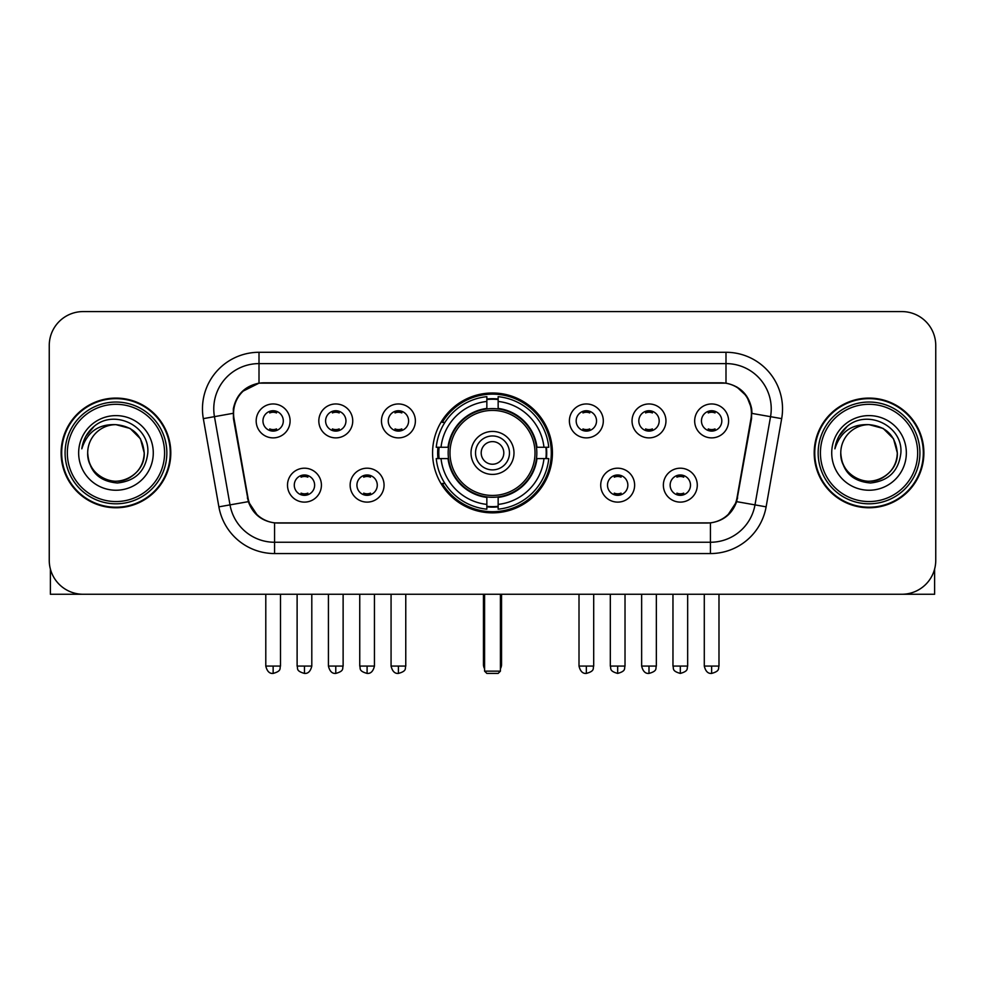 <?xml version="1.0" encoding="UTF-8"?>
<svg xmlns="http://www.w3.org/2000/svg" width="985" height="985" viewBox="0 0 985 985"><rect width="100%" height="100%" fill="white"/><g stroke="black" fill="none" stroke-linecap="round" stroke-linejoin="round"><path stroke-width="1.48" d="M432.575 452.928A59.925 59.925 0 0 0 492.5 512.853A59.925 59.925 0 0 0 552.425 452.928A59.925 59.925 0 0 0 492.5 392.99A59.925 59.925 0 0 0 432.575 452.928M384.064 485.149A16.967 16.967 0 0 1 367.097 502.116A16.967 16.967 0 0 1 350.143 485.149A16.967 16.967 0 0 1 367.097 468.195A16.967 16.967 0 0 1 384.064 485.149M356.927 485.149A10.182 10.182 0 0 0 367.097 495.332A10.182 10.182 0 0 0 377.28 485.149A10.182 10.182 0 0 0 367.097 474.979A10.182 10.182 0 0 0 356.927 485.149M634.636 485.149A16.967 16.967 0 0 1 617.669 502.116A16.967 16.967 0 0 1 600.715 485.149A16.967 16.967 0 0 1 617.669 468.195A16.967 16.967 0 0 1 634.636 485.149M607.499 485.149A10.182 10.182 0 0 0 617.669 495.332A10.182 10.182 0 0 0 627.851 485.149A10.182 10.182 0 0 0 617.669 474.979A10.182 10.182 0 0 0 607.499 485.149M697.282 485.149A16.967 16.967 0 0 1 680.315 502.116A16.967 16.967 0 0 1 663.361 485.149A16.967 16.967 0 0 1 680.315 468.195A16.967 16.967 0 0 1 697.282 485.149M670.145 485.149A10.182 10.182 0 0 0 680.315 495.332A10.182 10.182 0 0 0 690.497 485.149A10.182 10.182 0 0 0 680.315 474.979A10.182 10.182 0 0 0 670.145 485.149M321.418 485.149A16.967 16.967 0 0 1 304.464 502.116A16.967 16.967 0 0 1 287.497 485.149A16.967 16.967 0 0 1 304.464 468.195A16.967 16.967 0 0 1 321.418 485.149M294.281 485.149A10.182 10.182 0 0 0 304.464 495.332A10.182 10.182 0 0 0 314.634 485.149A10.182 10.182 0 0 0 304.464 474.979A10.182 10.182 0 0 0 294.281 485.149M352.741 420.927A16.967 16.967 0 0 1 335.774 437.882A16.967 16.967 0 0 1 318.82 420.927A16.967 16.967 0 0 1 335.774 403.961A16.967 16.967 0 0 1 352.741 420.927M325.604 420.927A10.182 10.182 0 0 0 335.774 431.098A10.182 10.182 0 0 0 345.957 420.927A10.182 10.182 0 0 0 335.774 410.745A10.182 10.182 0 0 0 325.604 420.927M415.387 420.927A16.967 16.967 0 0 1 398.42 437.882A16.967 16.967 0 0 1 381.466 420.927A16.967 16.967 0 0 1 398.42 403.961A16.967 16.967 0 0 1 415.387 420.927M388.25 420.927A10.182 10.182 0 0 0 398.42 431.098A10.182 10.182 0 0 0 408.603 420.927A10.182 10.182 0 0 0 398.42 410.745A10.182 10.182 0 0 0 388.25 420.927M603.312 420.927A16.967 16.967 0 0 1 586.346 437.882A16.967 16.967 0 0 1 569.392 420.927A16.967 16.967 0 0 1 586.346 403.961A16.967 16.967 0 0 1 603.312 420.927M576.176 420.927A10.182 10.182 0 0 0 586.346 431.098A10.182 10.182 0 0 0 596.528 420.927A10.182 10.182 0 0 0 586.346 410.745A10.182 10.182 0 0 0 576.176 420.927M665.958 420.927A16.967 16.967 0 0 1 648.992 437.882A16.967 16.967 0 0 1 632.038 420.927A16.967 16.967 0 0 1 648.992 403.961A16.967 16.967 0 0 1 665.958 420.927M638.822 420.927A10.182 10.182 0 0 0 648.992 431.098A10.182 10.182 0 0 0 659.174 420.927A10.182 10.182 0 0 0 648.992 410.745A10.182 10.182 0 0 0 638.822 420.927M728.604 420.927A16.967 16.967 0 0 1 711.638 437.882A16.967 16.967 0 0 1 694.671 420.927A16.967 16.967 0 0 1 711.638 403.961A16.967 16.967 0 0 1 728.604 420.927M701.455 420.927A10.182 10.182 0 0 0 711.638 431.098A10.182 10.182 0 0 0 721.808 420.927A10.182 10.182 0 0 0 711.638 410.745A10.182 10.182 0 0 0 701.455 420.927M290.095 420.927A16.967 16.967 0 0 1 273.14 437.882A16.967 16.967 0 0 1 256.174 420.927A16.967 16.967 0 0 1 273.14 403.961A16.967 16.967 0 0 1 290.095 420.927M262.958 420.927A10.182 10.182 0 0 0 273.14 431.098A10.182 10.182 0 0 0 283.311 420.927A10.182 10.182 0 0 0 273.14 410.745A10.182 10.182 0 0 0 262.958 420.927M234.024 418.65A30.535 30.535 0 0 1 264.091 382.82L720.909 382.82A30.535 30.535 0 0 1 750.976 418.65L737.014 497.807A30.535 30.535 0 0 1 706.947 523.035L278.053 523.035A30.535 30.535 0 0 1 247.986 497.807L234.024 418.65M437.956 458.579A54.84 54.84 0 0 1 437.956 447.276M61.119 452.928A54.84 54.84 0 0 0 115.959 507.767A54.84 54.84 0 0 0 170.799 452.928A54.84 54.84 0 0 0 115.959 398.088A54.84 54.84 0 0 0 61.119 452.928M814.201 452.928A54.84 54.84 0 0 0 869.041 507.767A54.84 54.84 0 0 0 923.881 452.928A54.84 54.84 0 0 0 869.041 398.088A54.84 54.84 0 0 0 814.201 452.928M233.334 408.824C236.265 394.677 244.822 386.12 259.006 383.153L725.994 383.153C740.166 386.108 748.723 394.665 751.666 408.824L751.543 418.65L736.645 501.648C732.187 513.936 723.446 521.028 710.444 522.887L274.556 522.887C261.579 521.053 252.85 513.961 248.355 501.648L233.457 418.65L233.334 408.824M242.002 391.685L259.006 383.153L259.006 363.6L725.994 363.6A45.224 45.224 0 0 1 770.541 416.68L754.99 504.874A45.224 45.224 0 0 1 710.444 542.255L274.556 542.255A45.224 45.224 0 0 1 230.01 504.874L214.459 416.68A45.224 45.224 0 0 1 259.006 363.6L259.006 352.285L725.994 352.285L725.994 383.153M736.743 386.908L746.716 396.192L751.666 408.824L752.011 413.417L781.671 418.637L766.121 506.844A56.539 56.539 0 0 1 710.444 553.558L274.556 553.558A56.539 56.539 0 0 1 218.879 506.844L203.329 418.637A56.539 56.539 0 0 1 259.006 352.285M277.487 523.035L274.556 522.887L274.556 553.558M710.444 553.558L710.444 522.887L707.513 523.035M766.121 506.844L736.645 501.648L727.521 515.561M257.676 515.734L248.355 501.648L218.879 506.844M737.58 497.807L737.396 498.767M247.604 498.767L247.42 497.807M203.329 418.637L232.989 413.343M935.75 345.501A33.921 33.921 0 0 0 901.829 311.58L83.171 311.58A33.921 33.921 0 0 0 49.25 345.501L49.25 560.342A33.921 33.921 0 0 0 83.171 594.263L901.829 594.263A33.921 33.921 0 0 0 935.75 560.342L935.75 345.501L935.75 560.342M49.25 345.501L49.25 560.342M901.829 311.58L83.171 311.58M83.171 594.263L901.829 594.263M50.383 569.034L50.383 594.263L181.548 594.263M164.581 452.928A48.622 48.622 0 0 0 115.959 404.306A48.622 48.622 0 0 0 67.337 452.928A48.622 48.622 0 0 0 115.959 501.55A48.622 48.622 0 0 0 164.581 452.928M166.847 452.928A50.888 50.888 0 0 0 115.959 402.04A50.888 50.888 0 0 0 65.084 452.928A50.888 50.888 0 0 0 115.959 503.803A50.888 50.888 0 0 0 166.847 452.928M170.245 452.928A54.273 54.273 0 0 0 115.959 398.654A54.273 54.273 0 0 0 61.686 452.928A54.273 54.273 0 0 0 115.959 507.201A54.273 54.273 0 0 0 170.245 452.928M144.229 452.928C142.554 435.752 133.135 426.333 115.959 424.658L130.094 428.438L140.449 438.793L144.229 452.928L140.449 438.793L130.094 428.438L115.959 424.658L130.094 428.438L140.449 438.793L144.229 452.928L140.449 438.793L130.094 428.438L115.959 424.658L130.094 428.438L140.449 438.793L144.229 452.928C145.201 473.822 119.444 488.695 101.824 477.405C92.787 471.741 88.071 463.578 87.69 452.928C89.044 471.359 98.943 481.382 117.4 482.995C135.499 481.049 145.645 471.027 147.799 452.928C149.905 426 114.617 408.886 94.289 426.222C87.197 432.156 83.048 439.679 81.817 448.815C87.16 431.972 98.537 423.919 115.959 424.658L130.094 428.438L140.449 438.793L144.229 452.928C145.201 473.822 119.444 488.695 101.824 477.405C92.787 471.741 88.071 463.578 87.69 452.928C86.729 473.822 112.475 488.695 130.094 477.405C139.144 471.741 143.847 463.578 144.229 452.928C143.847 463.578 139.144 471.741 130.094 477.405C112.475 488.695 86.729 473.822 87.69 452.928C88.071 463.578 92.787 471.741 101.824 477.405C119.444 488.695 145.201 473.822 144.229 452.928C145.201 473.822 119.444 488.695 101.824 477.405C92.787 471.741 88.071 463.578 87.69 452.928C88.071 463.578 92.787 471.741 101.824 477.405C119.444 488.695 145.201 473.822 144.229 452.928C143.847 463.578 139.144 471.741 130.094 477.405C112.475 488.695 86.729 473.822 87.69 452.928C86.729 473.822 112.475 488.695 130.094 477.405C139.144 471.741 143.847 463.578 144.229 452.928C143.847 463.578 139.144 471.741 130.094 477.405C112.475 488.695 86.729 473.822 87.69 452.928C88.071 463.578 92.787 471.741 101.824 477.405C119.444 488.695 145.201 473.822 144.229 452.928C143.847 463.578 139.144 471.741 130.094 477.405C112.475 488.695 86.729 473.822 87.69 452.928C88.071 463.578 92.787 471.741 101.824 477.405C119.444 488.695 145.201 473.822 144.229 452.928C145.201 473.822 119.444 488.695 101.824 477.405C92.787 471.741 88.071 463.578 87.69 452.928A28.27 28.27 0 0 1 115.959 424.658L130.094 428.438L140.449 438.793L144.229 452.928C145.361 474.868 117.153 489.446 99.941 476.211M78.652 452.928A37.319 37.319 0 0 0 115.959 490.235A37.319 37.319 0 0 0 153.278 452.928A37.319 37.319 0 0 0 115.959 415.608A37.319 37.319 0 0 0 78.652 452.928M94.277 426.234L85.941 436.146M85.424 437.106L86.175 435.739L85.424 437.106M536.468 458.579A44.325 44.325 0 0 0 498.151 408.96L498.151 408.96A44.325 44.325 0 0 0 448.532 458.579A44.325 44.325 0 0 0 536.468 458.579L536.468 458.579A44.325 44.325 0 0 1 498.151 496.883L498.151 504.406A51.786 51.786 0 0 0 543.979 458.579L548.756 458.579A56.539 56.539 0 0 1 498.151 509.183L498.151 504.406M439.088 458.579A53.707 53.707 0 0 1 439.088 447.276M498.151 399.516A53.707 53.707 0 0 0 486.849 399.516M545.912 447.276A53.707 53.707 0 0 1 545.912 458.579M543.979 447.276L548.756 447.276A56.539 56.539 0 0 0 498.151 396.672L498.151 408.43A44.854 44.854 0 0 1 536.997 447.276L543.979 447.276A51.786 51.786 0 0 0 498.151 401.449M441.021 458.579L436.244 458.579A56.539 56.539 0 0 0 486.849 509.183L486.849 497.425A44.854 44.854 0 0 1 448.003 458.579L441.021 458.579A51.786 51.786 0 0 0 486.849 504.406M543.979 458.579L536.997 458.579A44.854 44.854 0 0 1 498.151 497.425L498.151 496.883M448.532 458.579L448.532 458.579A44.325 44.325 0 0 0 486.849 496.883M498.151 506.339A53.707 53.707 0 0 1 486.849 506.339M486.849 401.449L486.849 396.672A56.539 56.539 0 0 0 436.244 447.276L448.003 447.276A44.854 44.854 0 0 1 486.849 408.43L486.849 401.449A51.786 51.786 0 0 0 441.021 447.276M535.015 452.928A42.515 42.515 0 0 1 492.5 495.443A42.515 42.515 0 0 1 449.985 452.928A42.515 42.515 0 0 1 492.5 410.413A42.515 42.515 0 0 1 535.015 452.928M513.985 452.928A21.485 21.485 0 0 0 492.5 431.442A21.485 21.485 0 0 0 471.015 452.928A21.485 21.485 0 0 0 492.5 474.413A21.485 21.485 0 0 0 513.985 452.928M509.467 452.928A16.967 16.967 0 0 0 492.5 435.961A16.967 16.967 0 0 0 475.533 452.928A16.967 16.967 0 0 0 492.5 469.882A16.967 16.967 0 0 0 509.467 452.928M503.803 452.928A11.303 11.303 0 0 1 492.5 464.231A11.303 11.303 0 0 1 481.197 452.928A11.303 11.303 0 0 1 492.5 441.612A11.303 11.303 0 0 1 503.803 452.928A11.303 11.303 0 0 1 492.5 464.231A11.303 11.303 0 0 1 481.197 452.928A11.303 11.303 0 0 1 492.5 441.612A11.303 11.303 0 0 1 503.803 452.928M444.912 422.393L442.253 422.393A58.804 58.804 0 0 1 551.304 452.928A58.804 58.804 0 0 1 442.253 483.45L444.912 483.45M484.583 594.263L484.583 671.154L500.417 671.154L500.417 594.263M484.583 671.154L486.849 673.42L498.151 673.42L500.417 671.154M269.742 430.519L269.742 428.906A8.68 8.68 0 0 0 276.526 428.906L276.526 430.519M276.526 411.324L276.526 412.937A8.68 8.68 0 0 0 269.742 412.937L269.742 411.324M332.388 430.519L332.388 428.906A8.68 8.68 0 0 0 339.172 428.906L339.172 430.519M339.172 411.324L339.172 412.937A8.68 8.68 0 0 0 332.388 412.937L332.388 411.324M395.034 430.519L395.034 428.906A8.68 8.68 0 0 0 401.818 428.906L401.818 430.519M401.818 411.324L401.818 412.937A8.68 8.68 0 0 0 395.034 412.937L395.034 411.324M582.96 430.519L582.96 428.906A8.68 8.68 0 0 0 589.744 428.906L589.744 430.519M589.744 411.324L589.744 412.937A8.68 8.68 0 0 0 582.96 412.937L582.96 411.324M645.606 430.519L645.606 428.906A8.68 8.68 0 0 0 652.39 428.906L652.39 430.519M652.39 411.324L652.39 412.937A8.68 8.68 0 0 0 645.606 412.937L645.606 411.324M708.24 430.519L708.24 428.906A8.68 8.68 0 0 0 715.024 428.906L715.024 430.519M715.024 411.324L715.024 412.937A8.68 8.68 0 0 0 708.24 412.937L708.24 411.324M301.065 494.741L301.065 493.128A8.68 8.68 0 0 0 307.849 493.128L307.849 494.741M307.849 475.558L307.849 477.171A8.68 8.68 0 0 0 301.065 477.171L301.065 475.558M363.711 494.741L363.711 493.128A8.68 8.68 0 0 0 370.495 493.128L370.495 494.741M370.495 475.558L370.495 477.171A8.68 8.68 0 0 0 363.711 477.171L363.711 475.558M614.283 494.741L614.283 493.128A8.68 8.68 0 0 0 621.067 493.128L621.067 494.741M621.067 475.558L621.067 477.171A8.68 8.68 0 0 0 614.283 477.171L614.283 475.558M676.929 494.741L676.929 493.128A8.68 8.68 0 0 0 683.713 493.128L683.713 494.741M683.713 475.558L683.713 477.171A8.68 8.68 0 0 0 676.929 477.171L676.929 475.558M934.617 569.034L934.617 594.263L803.452 594.263M917.663 452.928A48.622 48.622 0 0 0 869.041 404.306A48.622 48.622 0 0 0 820.419 452.928A48.622 48.622 0 0 0 869.041 501.55A48.622 48.622 0 0 0 917.663 452.928M919.916 452.928A50.888 50.888 0 0 0 869.041 402.04A50.888 50.888 0 0 0 818.153 452.928A50.888 50.888 0 0 0 869.041 503.803A50.888 50.888 0 0 0 919.916 452.928M923.314 452.928A54.273 54.273 0 0 0 869.041 398.654A54.273 54.273 0 0 0 814.755 452.928A54.273 54.273 0 0 0 869.041 507.201A54.273 54.273 0 0 0 923.314 452.928M840.771 452.928A28.27 28.27 0 0 1 869.041 424.658L883.176 428.438L893.518 438.793L897.31 452.928L893.518 438.793L883.176 428.438L869.041 424.658L883.176 428.438L893.518 438.793L897.31 452.928L893.518 438.793L883.176 428.438L869.041 424.658L883.176 428.438L893.518 438.793L897.31 452.928L893.518 438.793L883.176 428.438L869.041 424.658L883.176 428.438L893.518 438.793L897.31 452.928C898.271 473.822 872.525 488.695 854.906 477.405C845.856 471.741 841.153 463.578 840.771 452.928C842.126 471.359 852.025 481.382 870.469 482.995C888.581 481.049 898.714 471.027 900.881 452.928C902.974 426 867.699 408.886 847.359 426.222C840.267 432.156 836.117 439.679 834.898 448.815C840.23 431.972 851.606 423.919 869.041 424.658L883.176 428.438L893.518 438.793L897.31 452.928C898.271 473.822 872.525 488.695 854.906 477.405C845.856 471.741 841.153 463.578 840.771 452.928C841.153 463.578 845.856 471.741 854.906 477.405C872.525 488.695 898.271 473.822 897.31 452.928C898.271 473.822 872.525 488.695 854.906 477.405C845.856 471.741 841.153 463.578 840.771 452.928C841.153 463.578 845.856 471.741 854.906 477.405C872.525 488.695 898.271 473.822 897.31 452.928C896.929 463.578 892.213 471.741 883.176 477.405C865.556 488.695 839.799 473.822 840.771 452.928C839.799 473.822 865.556 488.695 883.176 477.405C892.213 471.741 896.929 463.578 897.31 452.928C898.271 473.822 872.525 488.695 854.906 477.405C845.856 471.741 841.153 463.578 840.771 452.928C839.799 473.822 865.556 488.695 883.176 477.405C892.213 471.741 896.929 463.578 897.31 452.928C898.271 473.822 872.525 488.695 854.906 477.405C845.856 471.741 841.153 463.578 840.771 452.928C841.153 463.578 845.856 471.741 854.906 477.405C872.525 488.695 898.271 473.822 897.31 452.928C898.443 474.868 870.223 489.446 853.01 476.211M869.041 424.658C886.204 426.333 895.624 435.752 897.31 452.928M831.722 452.928A37.319 37.319 0 0 0 869.041 490.235A37.319 37.319 0 0 0 906.348 452.928A37.319 37.319 0 0 0 869.041 415.608A37.319 37.319 0 0 0 831.722 452.928M847.346 426.234L839.011 436.146M838.506 437.106L839.245 435.739M725.994 352.285A56.539 56.539 0 0 1 781.671 418.637M214.459 416.68A45.224 45.224 0 0 1 213.77 408.824M483.45 594.263L483.45 664.37L484.583 664.37M492.5 464.231A11.303 11.303 0 0 1 481.197 452.928A11.303 11.303 0 0 1 492.5 441.612M500.417 664.37L501.55 664.37L501.55 594.263M486.849 506.844A54.212 54.212 0 0 0 498.151 506.844M546.416 458.579A54.212 54.212 0 0 0 546.416 447.276M498.151 398.999A54.212 54.212 0 0 0 486.849 398.999M273.14 666.069L265.79 666.069C267.07 671.314 269.521 673.765 273.14 673.42L273.14 666.069L280.491 666.069L280.491 594.263M335.774 666.069L328.424 666.069C329.716 671.314 332.167 673.765 335.774 673.42L335.774 666.069L343.125 666.069L343.125 594.263M398.42 666.069L391.07 666.069C392.35 671.314 394.8 673.765 398.42 673.42L398.42 666.069L405.771 666.069L405.771 594.263M586.346 666.069L579.008 666.069C580.288 671.314 582.738 673.765 586.346 673.42L586.346 666.069L593.696 666.069L593.696 594.263M648.992 666.069L641.641 666.069C642.922 671.314 645.372 673.765 648.992 673.42L648.992 666.069L656.342 666.069L656.342 594.263M711.638 666.069L704.287 666.069C705.568 671.314 708.018 673.765 711.638 673.42L711.638 666.069L718.988 666.069L718.988 594.263M304.464 666.069L297.113 666.069C298.147 668.347 295.537 670.933 304.464 673.42L304.464 666.069L311.802 666.069L311.802 594.263M367.097 666.069L359.747 666.069C360.793 668.347 358.183 670.933 367.097 673.42L367.097 666.069L374.448 666.069L374.448 594.263M617.669 666.069L610.318 666.069C611.365 668.347 608.755 670.933 617.669 673.42L617.669 666.069L625.019 666.069L625.019 594.263M680.315 666.069L672.964 666.069C673.999 668.347 671.401 670.933 680.315 673.42L680.315 666.069L687.665 666.069L687.665 594.263M483.45 664.37A9.05 9.05 0 0 0 484.583 668.753M500.417 668.753A9.05 9.05 0 0 0 501.55 664.37M265.79 666.069L265.79 594.263M280.491 666.069C279.445 668.347 282.055 670.933 273.14 673.42M328.424 666.069L328.424 594.263M343.125 666.069C342.09 668.347 344.701 670.933 335.774 673.42M391.07 666.069L391.07 594.263M405.771 666.069C404.737 668.347 407.347 670.933 398.42 673.42M579.008 666.069L579.008 594.263M593.696 666.069C592.662 668.347 595.272 670.933 586.346 673.42M641.641 666.069L641.641 594.263M656.342 666.069C655.308 668.347 657.918 670.933 648.992 673.42M704.287 666.069L704.287 594.263M718.988 666.069C717.954 668.347 720.552 670.933 711.638 673.42M297.113 666.069L297.113 594.263M311.802 666.069C310.521 671.314 308.071 673.765 304.464 673.42M359.747 666.069L359.747 594.263M374.448 666.069C373.167 671.314 370.717 673.765 367.097 673.42M610.318 666.069L610.318 594.263M625.019 666.069C623.985 668.347 626.595 670.933 617.669 673.42M672.964 666.069L672.964 594.263M687.665 666.069C686.631 668.347 689.241 670.933 680.315 673.42"/></g></svg>
